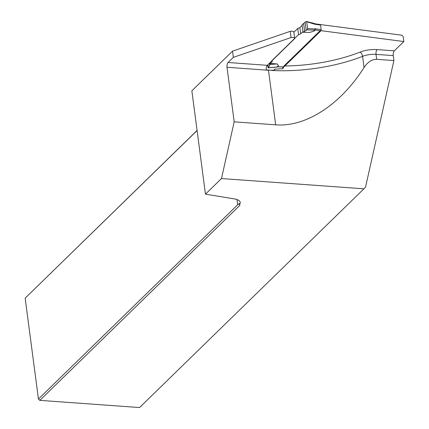 <?xml version="1.0" encoding="UTF-8"?>
<svg xmlns="http://www.w3.org/2000/svg" width="429" height="429" viewBox="0 0 429 429"><rect width="100%" height="100%" fill="white"/><g stroke="black" fill="none" stroke-linecap="round" stroke-linejoin="round"><path stroke-width="0.64" d="M233.349 57.352L232.534 51.153L191.86 90.809L205.464 194.16L221.477 178.55L234.186 121.841L227.005 67.273A3.625 1.55 94.1 0 1 228.072 62.495L233.349 57.352L291.055 37.543A3.175 1.244 -7.5 0 1 294.664 38.315A3.175 1.244 -7.5 0 1 294.38 38.932L267.31 65.326A3.625 1.55 -85.9 0 0 266.216 69.889L267.417 69.975A95.184 37.318 172.5 0 0 271.6 70.254L274.346 70.265L274.206 69.203L282.915 68.71L283.998 65.959L320.297 30.572L403.839 41.554L394.326 50.831A3.625 1.55 -85.9 0 0 393.254 55.604L376.024 54.365L376.678 59.325L393.908 60.564L393.254 55.604M319.417 24.432L401.86 35.205L403.185 36.594L403.839 41.554M393.908 60.564L365.546 187.108L363.915 188.814L221.477 178.55M205.464 194.16L234.443 198.927A13.599 5.33 172.5 0 1 240.235 202.424A13.599 5.33 172.5 0 1 239.479 204.569L239.854 205.352L39.833 400.364L139.559 407.55L363.915 188.814M234.186 121.841L275.67 124.834C305.711 127.279 340.605 104.649 364.055 67.514C367.792 61.958 372.002 59.229 376.678 59.325M239.479 204.569L239.334 203.469L237.682 204.783L38.444 399.034L39.833 400.364L38.444 399.034L25.161 298.166L197.077 130.443M232.534 51.153L290.235 31.338A3.175 1.244 172.5 0 1 293.849 32.111L294.664 38.315M236.996 199.56L237.682 204.783M197.088 130.545L25.161 298.166M267.417 69.975L268.49 70.265L275.67 124.834M291.055 37.543L290.235 31.338M282.679 66.913L282.915 68.71M271.659 70.254A95.179 37.318 172.5 0 0 274.034 70.367A7.481 2.933 -7.5 0 0 274.346 70.265M278.528 65.734L276.807 67.015L268.136 67.787L269.75 65.524L270.329 63.449L277.343 63.953L278.528 65.734L277.247 66.881M314.634 23.718L320.275 24.56L320.57 25.091L314.843 24.239L305.99 21.53L302.059 24.764L301.844 25.729L299.887 27.638L297.721 28.464L298.541 34.663L272.002 60.537L272.286 61.545L270.329 63.449M314.602 23.713L314.843 24.239M315.213 29.966L314.655 30.11L314.087 31.065L315.213 29.966L315.438 28.786L321.171 29.639L321.021 30.668M283.971 66.838L320.897 30.84L315.192 29.987M321.171 29.639L320.57 25.091M314.623 30.148L307.084 29.821L307.604 28.62L306.735 22.018M307.084 29.821L303.051 32.304L302.659 31.928L300.708 33.837L298.541 34.663M300.708 33.837L299.887 27.638M293.865 32.229L297.721 28.464M302.059 24.764L303.051 32.304L309.674 32.438L314.087 31.065M306.156 30.282L305.078 22.099M314.655 30.11L314.854 28.936L315.438 28.786M313.781 23.45L314.189 23.901M268.136 67.787L267.589 65.052M269.9 62.8L270.114 64.414L277.343 63.953M268.323 67.165L267.991 64.661M277.402 66.827L276.807 67.015M276.764 67.058L276.485 67.042M283.998 65.959A91.559 35.897 172.5 0 0 360.07 52.107A17.224 6.751 -7.5 0 1 377.096 49.587L394.326 50.831M228.072 62.495L267.31 65.326M377.096 49.587A3.625 1.55 -85.9 0 0 376.024 54.365A13.599 5.33 172.5 0 0 362.585 56.349L364.055 67.514M268.49 70.265L227.005 67.273M360.07 52.107A3.625 1.786 -111.4 0 1 362.585 56.349A95.184 37.318 -7.5 0 1 271.627 70.463M283.419 66.838L277.418 66.811M307.604 28.62L314.854 28.936M304.67 31.478L303.652 23.745M269.75 65.524L269.45 63.24M277.311 66.892L283.387 66.919M313.985 23.391L306.344 21.461M314.661 23.729L314.055 23.418M276.7 67.106L277.332 66.881M276.641 67.122L268.071 67.884"/></g></svg>
